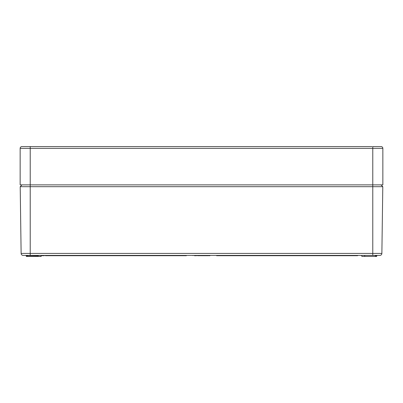 <?xml version="1.0" encoding="UTF-8"?>
<svg xmlns="http://www.w3.org/2000/svg" width="403" height="403" viewBox="0 0 403 403"><rect width="100%" height="100%" fill="white"/><g stroke="black" fill="none" stroke-linecap="round" stroke-linejoin="round"><path stroke-width="0.6" d="M21.127 253.416A2.015 2.015 0 0 0 23.142 255.401A2.015 2.015 0 0 1 21.127 253.416L381.873 253.416A2.015 2.015 0 0 1 379.858 255.401L23.142 255.401A2.015 2.015 0 0 1 21.127 253.416L20.205 186.69L21.969 184.876M194.629 255.603L194.241 255.401L195.233 255.401M196.634 255.603L198.493 255.704L196.634 255.603L198.221 255.668L198.246 255.401M41.292 256.212L38.502 256.409L41.091 256.409L41.504 255.401L38.089 255.401M377.001 255.401L375.294 255.598L376.8 255.598L376.79 256.212L375.294 256.212L376.588 256.409L364.498 256.409L364.911 255.401L364.498 256.409L363.204 256.409M379.858 255.401A2.015 2.015 0 0 0 381.873 253.416L382.795 186.69L20.205 186.69M381.031 184.876L382.795 186.69M38.3 256.212L38.29 255.598M375.294 256.409L361.909 256.409L361.496 255.401L375.294 255.401M186.388 255.401L186.382 255.704L45.343 255.704L45.338 255.401M216.613 255.401L216.618 255.704L357.657 255.704L357.663 255.401M195.843 255.603L195.233 255.603L196.115 255.401M196.422 255.401L196.321 255.704L196.009 255.704L196.271 255.401M194.468 255.704L194.362 255.401L194.468 255.704L195.4 255.704M198.14 255.704L198.84 255.704L198.493 255.704L198.694 255.401M198.075 255.401L196.649 255.502M200.583 255.704L198.865 255.401M199.878 255.401L200.921 255.401M200.815 255.704L201.384 255.401M203.218 255.401L204.679 255.401M204.507 255.704L203.928 255.704L203.928 255.401M201.646 255.643L203.137 255.704L201.55 255.704L201.656 255.401L203.047 255.401M202.417 255.704L202.417 255.401M201.485 255.401L201.963 255.401M205.56 255.643L207.051 255.704L205.399 255.704L205.298 255.401M208.593 255.442L207.842 255.401M207.132 255.401L207.797 255.704M205.399 255.401L205.465 255.704L205.57 255.401L206.961 255.401M206.331 255.704L206.331 255.401M205.928 255.704L205.878 255.401M193.249 255.401L192.977 255.603M199.772 255.704L198.835 255.704L198.835 255.401M202.079 255.603L201.732 255.603M201.273 255.704L201.142 255.401M209.887 255.704L208.925 255.704L208.825 255.401M209.263 255.401L210.759 255.401M209.933 255.704L209.938 255.401M44.385 255.401L44.28 255.704L42.239 255.704L42.134 255.401L44.285 255.401M44.36 255.704L44.461 255.401M41.091 256.409L39.796 256.409L41.091 256.409M25.999 255.401L38.189 255.598L38.199 256.212L27.706 256.212L27.706 255.598L26.2 255.598L26.21 256.212L27.706 256.212L26.412 256.409L38.502 256.409M43.524 255.704L42.844 255.704M42.305 255.704L41.464 255.704M47.146 255.704L48.32 255.704M47.725 255.704L47.136 255.704M208.422 255.704L206.2 255.704M203.102 255.704L203.883 255.704M199.878 255.704L199.006 255.704M194.437 255.698L195.233 255.603M196.165 255.704L195.228 255.704M209.217 255.658L208.996 255.401M207.268 255.603L207.016 255.704M207.268 255.704L206.135 255.704M204.618 255.704L205.288 255.704M205.323 255.704L203.722 255.704M201.979 255.704L200.286 255.704M201.812 255.603L201.132 255.603M198.83 255.704L198.261 255.704M198.593 255.603L198.241 255.603M381.087 146.591A1.763 1.763 0 0 1 382.85 148.354A1.763 1.763 0 0 0 381.087 146.591L372.775 146.591L381.087 146.591A1.763 1.763 0 0 1 382.85 148.354L382.85 184.876L372.775 184.876L372.775 255.401M30.225 255.401L30.225 184.876L372.775 184.876L372.775 148.354L30.225 148.354L30.225 184.876L20.15 184.876L20.15 148.354A1.763 1.763 0 0 1 21.913 146.591L372.045 146.591M30.955 146.591L30.225 146.591L30.225 148.354L20.15 148.354A1.763 1.763 0 0 1 21.913 146.591A1.763 1.763 0 0 0 20.15 148.354M21.938 146.591L30.225 146.591M375.294 256.212L375.294 255.598M192.745 255.401L193.148 255.401M43.186 255.704L43.186 255.401M382.85 148.354L372.775 148.354L372.775 146.591"/></g></svg>
